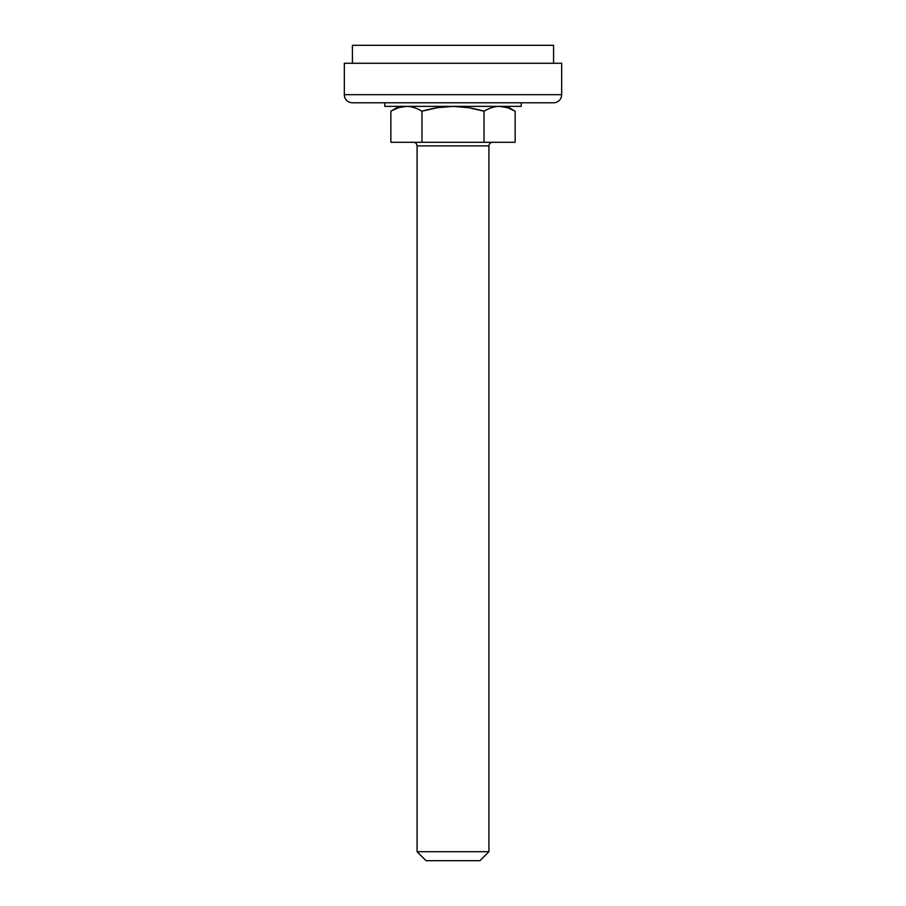 <?xml version="1.0" encoding="UTF-8"?>
<svg xmlns="http://www.w3.org/2000/svg" width="906" height="906" viewBox="0 0 906 906"><rect width="100%" height="100%" fill="white"/><g stroke="black" fill="none" stroke-linecap="round" stroke-linejoin="round"><path stroke-width="1.36" d="M488.923 145.877C489.149 143.714 490.35 142.514 492.513 142.287C490.35 142.514 489.149 143.714 488.923 145.877L417.077 145.877L417.077 851.719L426.058 860.7L479.942 860.7L488.923 851.719L417.077 851.719L488.923 851.719L488.923 145.877L488.923 851.719L479.942 860.7L426.058 860.7L417.077 851.719L417.077 145.877C416.851 143.714 415.65 142.514 413.487 142.287C415.65 142.514 416.851 143.714 417.077 145.877L488.923 145.877M398.549 107.667L390.86 111.178L399.195 106.364L390.86 111.178L398.561 107.655L406.443 106.376C411.313 106.376 416.488 107.995 421.97 111.2L437.372 107.689L453.011 106.41L468.753 107.712L484.031 111.2C489.534 107.973 494.733 106.364 499.614 106.376L507.462 107.667L515.14 111.178L506.805 106.364L515.14 111.178C509.591 107.973 504.416 106.376 499.614 106.376C494.801 106.364 489.602 107.973 484.031 111.2C472.955 108.007 462.615 106.41 453.011 106.41C443.396 106.41 433.057 108.007 421.97 111.2C416.42 107.995 411.245 106.376 406.443 106.376C401.618 106.364 396.42 107.961 390.86 111.178L390.86 142.287L421.97 142.287L421.97 111.2L421.97 142.287L484.031 142.287L484.031 111.2L484.031 142.287L515.14 142.287L515.14 111.178L515.14 142.287L390.86 142.287L390.86 111.178C396.409 107.973 401.585 106.376 406.386 106.376L400.871 107.021M484.031 111.2C489.58 107.995 494.755 106.376 499.557 106.376L499.591 106.376M515.14 111.178L514.042 110.555M507.451 107.667L499.557 106.376M468.753 107.712L453.011 106.41L437.372 107.689M421.97 111.2C416.466 107.973 411.267 106.364 406.386 106.376M344.337 94.688L561.663 94.688L561.663 63.261L344.337 63.261L344.337 94.688A8.086 8.086 0 0 0 352.423 102.774L553.577 102.774A8.086 8.086 0 0 0 561.663 94.688L344.337 94.688L344.337 63.261L561.663 63.261L561.663 94.688A8.086 8.086 0 0 1 553.577 102.774L352.423 102.774A8.086 8.086 0 0 1 344.337 94.688M553.577 45.3L352.423 45.3L352.423 63.261L352.423 45.3L553.577 45.3L553.577 63.261L553.577 45.3M384.756 102.774L384.756 106.364L521.244 106.364L521.244 102.774L521.244 106.364L384.756 106.364L384.756 102.774"/></g></svg>
